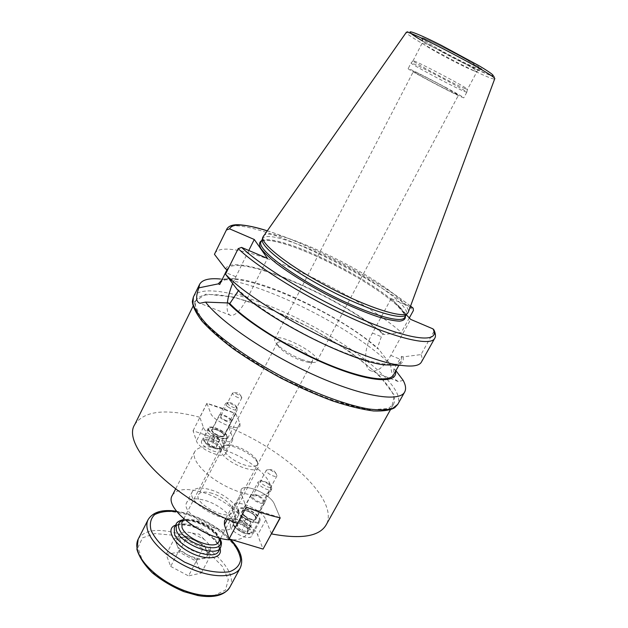 <?xml version="1.0" encoding="UTF-8"?>
<svg xmlns="http://www.w3.org/2000/svg" width="628" height="628" viewBox="0 0 628 628"><rect width="100%" height="100%" fill="white"/><g stroke="black" fill="none" stroke-linecap="round" stroke-linejoin="round"><path stroke-width="0.47" stroke-dasharray="3.14 2.35" d="M206.926 403.309L199.822 417.259L203.409 427.354C205.489 435.18 230.696 445.974 232.737 439.977L232.658 437.386L228.576 427.228L235.688 413.491L221.158 407.839L206.926 403.309L210.655 413.169C212.861 420.807 238.122 431.726 240.045 425.933L239.927 423.421L235.688 413.491M226.331 420.681C222.587 419.104 220.734 417.534 220.766 415.979C221.598 413.828 231.261 418.766 229.997 420.697L226.331 420.681M238.2 397.697C234.448 396.087 232.564 394.541 232.548 393.065L234.15 392.673L241.215 396.292L241.827 397.822L238.2 397.697M271.453 309.847C234.095 294.618 201.243 289.414 195.818 300.592L195.363 307.171C197.247 312.689 201.557 319.197 208.292 326.709C223.694 342.386 250.705 361.398 281.375 377.718C312.226 393.693 343.218 405.131 364.86 408.914C374.869 410.194 382.68 410.037 388.285 408.459L393.442 404.346C403.875 385.992 333.366 334.175 271.453 309.847M134.785 424.512C144.212 410.743 165.894 408.326 199.822 417.259M228.576 427.228C285.952 450.472 339.984 500.547 326.097 524.961M270.354 469.925L275.935 473.324L276.979 475.804C275.896 478.465 264.773 472.429 266.39 470.058L269.019 469.571L270.354 469.925M256.569 495.696L252.558 495.955C250.855 498.499 261.9 504.504 263.069 501.67C263.195 499.527 261.028 497.533 256.569 495.696M271.414 533.706L265.84 519.851C262.418 509.677 235.633 498.247 232.564 505.744L232.541 509.441L237.517 523.469M280.237 517.857L274.358 504.096C270.778 494.15 243.931 482.594 241.003 489.824L241.042 493.42L246.239 507.141M290.12 344.34C301.707 348.744 314.432 358.392 312.391 361.375L308.167 362.34L299.752 360.032C290.489 356.202 283.511 351.837 278.816 346.939L277.223 342.912C278.628 341.145 282.922 341.624 290.12 344.34M212.217 493.373C205.034 491.261 200.473 491.645 198.511 494.519C192.835 503.106 228.443 521.797 232.289 512.252C235.264 507.487 223.764 496.811 212.217 493.373M301.833 359.585L311.92 362.364C314.667 362.654 316.331 362.27 316.92 361.226C321.418 354.694 277.592 331.686 274.766 339.089C274.24 340.172 274.876 341.758 276.673 343.861C282.302 349.725 290.686 354.969 301.833 359.585M445.456 87.504C431.295 79.819 412.989 70.642 413.42 71.427C412.156 71.812 458.919 96.359 458.511 95.103L445.456 87.504M224.903 450.292C250.046 458.322 275.841 481.072 269.773 490.931C266.029 498.538 245.101 496.395 224.722 485.632C204.288 474.972 190.645 458.958 194.774 451.556C198.966 445.668 209.014 445.252 224.903 450.292M172.362 495.311C176.9 488.733 187.097 487.783 202.977 492.462C228.09 499.919 253.139 523.273 246.482 534.224C244.371 537.984 239.653 539.868 232.336 539.884M205.529 500.563C221.142 505.148 236.615 519.67 232.501 526.327C227.163 539.593 178.917 514.261 186.806 502.337C189.538 498.326 195.779 497.729 205.529 500.563M211.079 489.934C226.7 494.605 242.282 509.033 238.255 515.533C233.082 528.501 184.687 503.091 192.427 491.473C195.104 487.564 201.321 487.045 211.079 489.934M262.331 239.299L262.504 238.86C268.25 224.855 376.714 276.603 401.41 304.227C405.782 308.85 407.446 312.242 406.395 314.4L391.197 298.551L372.483 333.036C363.691 348.673 362.968 369.358 371.611 371.046C377.766 371.894 384.171 366.689 390.812 355.44L410.665 319.377M409.323 317.941L401.363 332.408L384.132 334.512L382.844 333.978L381.361 336.702L377.255 348.422L378.535 348.94L390.671 364.782C391.048 371.234 392.414 376.015 394.769 379.116L398.246 381.557L403.192 380.387M395.907 370.653L393.842 369.131L401.637 356.351L402.98 356.892L421.003 354.584L433.799 331.67L433.995 329.967M391.197 298.551L410.296 306.786M221.833 280.08C224.91 278.675 229.463 278.251 235.484 278.824L220.342 279.013C263.556 282.592 355.024 328.907 390.671 364.782M395.169 369.664L395.554 371.281M393.842 369.131L393.583 374.838M401.637 356.351L401.292 360.927C397.477 368.408 370.622 364.059 333.9 348.265C297.232 332.534 256.962 307.712 238.719 290.05L238.428 290.623M402.98 356.892C404.22 361.438 401.975 364.209 396.252 365.198M237.164 289.422L238.719 290.05M421.003 354.584C422.346 357.615 422.495 360.095 421.451 362.018M248.79 250.47L232.619 283.495M227.344 302.971C226.59 310.428 227.744 314.597 230.821 315.476C235.602 315.68 241.246 309.675 247.754 297.452L267.481 258.43M235.484 278.824C270.189 281.736 345.204 318.789 378.535 348.94M263.258 236.026C271.343 223.654 378.346 275.127 403.019 302.429C407.132 306.739 408.891 309.989 408.302 312.171M406.395 314.4L406.128 314.793M214.76 253.5C224.997 233.004 351.35 288.55 401.363 332.408M225.593 268.933C233.459 250.501 340.274 296.338 384.132 334.512M227.101 269.475L227.101 269.475C235.288 251.734 339.677 296.534 382.844 333.978M220.028 283.723C228.898 264.561 335.682 310.154 377.255 348.422M460.999 96.822L463.786 97.858C466.031 97.756 406.968 66.749 408.161 68.656C406.709 68.939 449.679 91.821 460.999 96.822M463.951 91.28L466.785 92.253C469.147 91.931 409.998 60.877 411.073 63.004L411.073 63.012C409.739 63.577 452.568 86.452 463.951 91.28M464.696 88.477L467.468 89.396C469.822 88.988 412.039 58.647 413.036 60.814L413.036 60.822C411.67 61.434 453.549 83.838 464.696 88.477M238.138 511.883L238.145 509.434C240.76 503.373 263.375 515.682 259.796 521.224C257.904 526.154 240.029 518.469 238.138 511.883M242.055 513.107L242.047 511.522C243.719 507.636 258.226 515.533 255.918 519.073C254.701 522.229 243.295 517.331 242.055 513.107M230.303 526.602C232.093 533.329 249.928 540.928 251.899 535.849C255.588 530.111 233.074 517.833 230.35 524.09L230.303 526.602M250.87 496.575L250.839 495.037C252.432 491.292 267.01 499.213 264.781 502.612C263.619 505.65 252.181 500.697 250.87 496.575M232.541 509.441L241.042 493.42L241.003 489.824C243.931 482.594 270.778 494.15 274.358 504.096L280.151 517.668L246.168 506.953L241.042 493.42L227.367 519.207M224.479 520.997C227.681 513.257 254.403 524.553 257.668 534.946L263.046 549.076M246.168 506.953L237.376 523.414M268.729 484.353C265.385 482.006 262.371 480.883 259.702 480.985L258.257 481.77C257.794 482.979 258.783 484.541 261.217 486.472C266.241 489.754 269.742 490.625 271.72 489.086L271.579 487.438L268.729 484.353M243.185 517.158C250.643 522.111 255.91 523.32 258.979 520.777C262.3 515.651 241.38 504.268 238.962 509.873C238.2 511.796 239.606 514.222 243.185 517.158M268.651 483.105L270.825 485.452C273.196 491.379 255.541 481.786 261.758 480.53L268.651 483.105M247.675 528.588L242.816 524.773L237.478 523.838L236.984 526.743L241.882 530.605L247.244 531.516L247.675 528.588L250.862 522.677L250.446 525.565L245.085 524.631L241.882 530.605M250.446 525.565L247.244 531.516M237.478 523.838L240.65 517.912L245.98 518.861L249.026 520.675L250.862 522.677M245.98 518.861L242.816 524.773M245.085 524.631L242.848 522.284L240.171 520.777L236.984 526.743M240.171 520.777L240.65 517.912M227.312 436.162L227.352 437.818C225.585 442.442 205.568 432.229 208.315 428.1C209.736 424.245 225.703 431.051 227.312 436.162M223.921 435L223.945 436.052C222.807 439.011 209.995 432.472 211.746 429.827C212.649 427.354 222.916 431.726 223.921 435M220.609 449.083C219.07 443.863 203.134 437.127 201.651 441.099C198.825 445.385 218.78 455.559 220.624 450.778L220.609 449.083M231.457 420.454L231.496 421.474C230.413 424.324 217.555 417.753 219.258 415.21C220.106 412.832 230.398 417.259 231.457 420.454M232.658 437.386L239.927 423.421L240.045 425.933C238.122 431.726 212.861 420.807 210.655 413.169L206.973 403.443L235.743 413.624L239.927 423.421L225.688 450.786L225.719 453.447C223.576 459.649 198.417 448.965 196.454 440.958L193.063 430.777L221.794 440.558L225.688 450.786M235.743 413.624L221.794 440.558M206.973 403.443L193.063 430.777M228.027 406.944C232.564 409.801 235.681 410.657 237.392 409.511L237.298 408.467L234.927 406.018C231.669 403.843 228.859 402.815 226.488 402.933L225.585 403.466C225.271 404.314 226.088 405.476 228.027 406.944M223.066 432.009C216.377 427.739 211.699 426.553 209.038 428.461C206.494 432.276 225.005 441.727 226.637 437.449C227.148 436.06 225.962 434.246 223.066 432.009M229.542 405.492C227.485 403.867 227.093 402.846 228.364 402.446C231.708 402.697 234.456 404.102 236.607 406.669C236.45 408.545 234.103 408.153 229.542 405.492M207.436 442.85L211.612 446.013L216.362 447.073L216.903 444.985L212.743 441.853L208.025 440.778L207.436 442.85L210.733 435.51L215.451 436.601L212.743 441.853M210.733 435.51L208.025 440.778M216.362 447.073L219.094 441.798L214.344 440.715L210.152 437.559M214.344 440.715L211.612 446.013M215.451 436.601L217.72 437.802L219.619 439.733L216.903 444.985M219.619 439.733L219.094 441.798M199.123 552.875C188.015 550.599 176.24 539.625 179.412 534.726C181.335 531.845 185.574 531.304 192.144 533.094L204.155 539.397C209.359 543.785 211.322 547.585 210.035 550.803C208.449 553.354 204.806 554.045 199.123 552.875M196.289 558.245L203.339 558.575L207.232 556.094L207.052 551.408C205.199 547.561 201.478 544.091 195.873 540.998C190.182 538.078 185.181 536.909 180.864 537.482L176.649 540.041L176.719 544.413C178.446 548.322 182.214 551.886 188.015 555.105L196.289 558.245M196.957 559.862L209.611 557.303L204.54 545.606L187.215 536.398L174.411 538.573L179.066 550.348L196.957 559.862L188.494 575.9L201.227 573.097L196.305 561.197L179.066 552.02L166.184 554.438L170.683 566.417L179.066 550.348M166.184 554.438L174.411 538.573M179.066 552.02L187.215 536.398M196.305 561.197L204.54 545.606M201.227 573.097L209.611 557.303M170.683 566.417L188.494 575.9M256.632 460.198L256.962 460.826C260.471 467.57 249.34 468.37 237.18 461.894C224.95 455.559 219.29 445.951 226.834 445.001C234.448 443.47 252.762 452.812 256.632 460.198M257.535 462.569C253.194 454.303 232.823 443.91 224.282 445.621L220.64 447.709L221.158 452.191C225.923 462.742 255.674 474.894 258.249 467.46L257.535 462.569M203.409 427.354L196.454 440.958M265.84 519.851L257.668 534.946M390.812 355.44L400.067 359.192M372.483 333.036L381.361 336.702M193.377 297.02C198.958 285.505 233.019 291.047 271.626 306.833C319.228 325.971 372.742 360.04 391.652 384.729C398.105 393.065 400.138 399.596 397.775 404.33M433.799 331.67C435.267 334.496 435.542 336.765 434.623 338.468M235.696 276.665L226.206 272.756M247.754 297.452L237.156 293.158M422.746 41.087L434.16 47.626L419.551 39.164L408.781 31.463C409.111 30.898 405.986 32.122 406.214 32.475C406.771 34.195 415.477 39.768 432.339 49.188C452.694 60.531 479.148 73.727 489.636 77.691C492.737 78.877 494.417 79.285 494.668 78.916C494.785 77.464 494.526 76.53 493.891 76.114C493.051 75.588 495.735 77.142 487.336 74.175L455.245 58.922L434.16 47.626C455.057 59.307 482.547 72.856 490.774 75.446M399.824 307.123C404.181 311.778 405.821 315.201 404.746 317.391C406.646 316.889 403.969 312.791 396.723 305.106C388.292 297.334 375.254 288.166 357.599 277.6C342.519 268.87 327.259 261.075 311.833 254.214C285.45 242.479 263.101 237.423 260.973 241.913C263.619 236.348 285.724 241.78 312.532 253.547C346.499 268.25 386.157 292.342 399.824 307.123M261.57 240.72C269.93 238.86 286.658 243.342 311.755 254.159C353.438 272.065 402.524 303.936 405.39 316.229M266.947 230.766C309.463 243.994 375.497 278.667 410.531 306.142M226.661 229.291C235.759 211.181 362.223 268.054 413.42 310.475M271.163 309.384L311.708 328.475L349.561 351.46L378.998 375.042L394.47 395.404L391.354 408.333L367.67 410.005L326.458 398.568L276.83 375.811L231.622 347.425L202.122 320.822L193.84 302.044L206.008 294.092L233.851 297.091L271.163 309.384M474.069 70.893L476.966 71.584C479.682 70.517 421.639 40.043 422.299 42.885C422.581 43.882 427.911 47.281 438.289 53.082C453.471 61.403 465.395 67.337 474.069 70.893M438.705 49.274C452.458 56.81 464.571 62.933 475.051 67.636C480.192 69.739 482.335 70.21 481.48 69.041L464.885 58.742C451.391 51.268 436.17 43.599 426.82 39.556C422 37.664 420.344 37.46 421.835 38.944L438.705 49.274M245.32 516.177C242.934 514.222 241.992 512.597 242.494 511.31L243.538 510.54C247.354 509.033 257.747 515.808 255.847 518.579C253.798 520.274 250.289 519.474 245.32 516.177M243.036 510.643C237.737 512.197 249.905 521.703 254.992 519.929C260.094 518.249 248.107 508.97 243.036 510.643M234.613 519.835C240.398 517.496 255.871 527.646 252.966 531.924C249.85 534.554 244.582 533.392 237.164 528.431C233.608 525.479 232.227 523.014 233.012 521.052L234.613 519.835M235.068 521.947C228.474 523.972 243.374 535.763 249.685 533.439C255.996 531.217 241.364 519.78 235.068 521.947M221.496 432.009C223.419 433.501 224.212 434.702 223.874 435.62L222.854 436.232C219.533 437.064 210.725 431.632 212.138 429.63C213.912 428.367 217.029 429.152 221.496 432.009M222.971 436.743C227.642 435.918 217.406 428.296 212.766 429.12C207.954 429.858 218.324 437.638 222.971 436.743M219.981 448.282C214.98 449.64 201.769 441.46 203.951 438.375C206.651 436.405 211.33 437.551 217.987 441.829C220.868 444.075 222.037 445.911 221.503 447.332L219.981 448.282M218.442 448.651C224.22 447.521 211.707 438.109 205.96 439.223C199.979 440.212 212.688 449.852 218.442 448.651M181.869 522.48C186.712 511.365 225.122 531.531 218.725 541.831C219.384 540.582 218.834 538.494 217.076 535.558C215.694 533.392 212.083 530.252 206.243 526.138C199.743 522.857 194.35 520.942 190.064 520.384C185.284 520.165 182.552 520.863 181.869 522.48M219.824 539.758C215.671 531.139 206.997 524.804 193.817 520.761C189.444 519.709 185.825 519.591 182.944 520.4M220.609 547.475C225.099 540.253 208.166 524.82 192.38 521.311C183.973 519.419 178.564 520.353 176.154 524.129M190.559 524.812C206.345 528.281 223.238 543.738 218.725 551.015C219.549 549.626 219.227 547.475 217.759 544.562C216.118 542.239 217.524 543.071 211.189 536.901C204.697 531.68 197.482 527.952 189.546 525.715C181.327 524.608 177.135 524.553 176.963 525.55L174.309 527.693C176.735 523.893 182.151 522.928 190.559 524.812M220.067 548.487C218.018 539.821 202.687 528.438 189.138 525.338C183.627 524.027 179.121 523.972 175.62 525.157M176.79 511.585L183.894 512.99C202.428 518.053 217.987 526.994 230.578 539.821M240.234 567.979C249.599 552.436 214.847 520.816 182.513 513.531C164.858 509.465 153.397 511.49 148.13 519.623M138.176 539.177C143.608 530.707 155.155 528.407 172.81 532.269C205.168 539.177 239.488 571.103 229.793 587.274M172.41 535.166L154.943 533.565L142.548 537.843L137.917 547.506L142.462 560.875L155.681 575.264C168.186 584.338 181.61 590.846 195.944 594.795L214.038 595.627L225.468 590.077L228.286 579.597L222.43 566.48L209.391 553.221C197.883 545.073 185.55 539.06 172.41 535.166M241.215 396.292L238.561 392.783L234.15 392.673M232.548 393.065L220.766 415.979M241.827 397.822L229.997 420.697M232.737 439.977L225.719 453.447M195.818 300.592L193.039 306.244M393.442 404.346L390.373 409.841M275.935 473.324L273.298 469.917L269.019 469.571M266.39 470.058L252.558 495.955M276.979 475.804L263.069 501.67M232.564 505.744L225.805 518.5M277.223 342.912L198.511 494.519M312.391 361.375L232.289 512.252M308.167 362.34L311.92 362.364M278.816 346.939L276.673 343.861M316.92 361.226L458.511 95.103M274.766 339.089L413.42 71.427M194.774 451.556L175.605 488.984M269.773 490.931L246.482 534.224M192.427 491.473L186.806 502.337M238.255 515.533L232.501 526.327M398.246 381.565L371.611 371.046M401.292 360.927L398.89 365.276M230.821 315.476L199.916 303.269M410.547 306.095C375.222 278.494 309.761 244.127 266.986 230.719M413.036 60.822L411.073 63.012L408.161 68.656M466.785 92.253L463.786 97.858M413.036 60.814L422.299 42.885C423.162 40.946 422.738 39.219 421.027 37.704C421.105 34.948 484.298 68.138 481.959 69.692C479.941 69.088 478.277 69.724 476.966 71.584L467.468 89.396L466.777 92.261M238.145 509.434L230.35 524.09M259.796 521.224L251.899 535.849M250.839 495.037L242.047 511.522M264.781 502.612L255.918 519.073M271.72 489.086L255.847 518.579L255.18 516.185C254.316 514.089 246.325 509.583 243.366 510.697L242.494 511.31L258.257 481.77M261.758 480.53L259.702 480.985M270.825 485.452L271.579 487.438M258.979 520.777L252.966 531.924C249.002 535.519 248.884 533.549 246.09 533.745L244.127 533.219C241.568 532.371 238.609 530.574 235.249 527.826C233.098 525.699 232.352 523.446 233.012 521.052L238.962 509.873M249.026 520.675L247.204 518.618L244.457 518.194M208.315 428.1L201.651 441.099M227.352 437.818L220.624 450.778M219.258 415.21L211.746 429.827M231.496 421.474L223.945 436.052M237.392 409.511L223.874 435.62C223.411 435.22 225.774 435.361 219.69 431.114C210.592 427.401 212.853 429.96 212.138 429.63L225.585 403.466M228.364 402.446L226.488 402.933M236.607 406.669L237.298 408.467M209.038 428.461L203.951 438.375C202.828 440.063 204.21 442.371 208.088 445.307C215.459 449.554 217.72 449.044 219.329 448.832L221.503 447.332L226.637 437.449M218.638 438.595L216.322 435.887L212.868 435.604M204.155 539.397L199.241 534.161L192.144 533.094M179.412 534.726L176.649 540.041M210.035 550.803L207.232 556.094M226.834 445.001L224.282 445.621M256.962 460.826L257.904 463.268M220.624 538.259L258.249 467.46M183.729 518.885L220.64 447.709M220.208 539.036L215.993 533.18C213.858 530.299 202.703 522.386 193.408 520.4L183.329 519.67M231.01 539.845L221.456 531.217C209.799 522.402 197.153 516.208 183.509 512.629L176.523 511.239"/><path stroke-width="0.94" d="M390.373 409.841L326.097 524.961C319.307 536.445 301.102 539.428 271.492 533.902L280.237 517.857C269.53 515.478 258.194 511.906 246.239 507.141L237.517 523.469C173.108 498.891 120.796 444.962 134.785 424.512L193.039 306.244M232.336 539.884C206 540.708 163.107 508.256 172.362 495.311L175.605 488.984M395.554 371.281C397.909 383.363 372.796 382.797 332.793 366.823C292.884 350.966 246.726 322.517 228.27 302.963L205.552 302.092C220.985 322.462 268.69 354.82 315.986 375.819C363.329 396.912 399.518 402.352 404.675 391.998C406.245 389.038 405.751 385.168 403.192 380.387L395.907 370.653M410.296 306.786L413.145 308.136L413.42 310.475L409.323 317.941M205.552 302.092L199.916 303.269C195.936 301.958 195.591 296.824 198.864 287.86L218.254 283.864L219.721 284.46L227.069 269.545L225.593 268.933L214.446 254.301L226.394 229.997L229.597 228.843L254.277 239.488L267.481 258.43L241.576 247.401L238.193 248.633C258.375 267.96 307.398 298.229 352.732 318.663C398.136 339.183 430.824 346.201 434.623 338.468C435.903 336.687 435.691 333.853 433.995 329.967L432.982 328.876L410.665 319.377L406.253 314.659L404.746 317.391C401.873 324.291 365.849 313.529 326.065 292.593C286.242 271.736 256.93 248.193 260.973 241.913L262.363 239.135M198.864 287.86L199.61 284.335C202.185 279.735 209.093 277.969 220.342 279.013M398.89 365.276L393.583 374.838C389.47 382.915 361.689 378.841 324.338 362.811C287.043 346.852 246.89 321.458 229.809 303.575L228.27 302.963M238.428 290.623L229.809 303.575M396.252 365.198L384.25 364.852C349.914 361.249 264.702 317.65 237.164 289.422L225.507 274.161C254.85 306.323 360.645 361.21 401.025 365.331C412.541 366.925 419.347 365.818 421.451 362.018L434.623 338.468M238.193 248.633L225.507 274.161M232.619 283.495C229.809 290.529 228.05 297.02 227.344 302.971M254.277 239.488L248.79 250.47M218.254 283.864L221.833 280.08M408.302 312.171L407.509 313.356C402.47 318.6 367.199 307.359 328.899 287.208C290.56 267.12 261.279 244.465 262.724 237.345L406.214 32.475C404.801 27.577 499.503 77.299 494.668 78.916L408.302 312.171M406.128 314.793L405.79 315.138C400.727 320.398 365.716 309.314 327.769 289.351C289.791 269.451 260.785 246.922 262.237 239.77L262.331 239.299M214.446 254.301L226.394 229.997M219.721 284.46L227.069 269.545M237.376 523.414L229.102 538.91L224.4 524.796L224.479 520.997L225.805 518.5M280.064 517.817L263.046 549.076L229.102 538.91M404.675 391.998L397.775 404.33L392.469 408.53C386.699 410.139 378.653 410.272 368.322 408.93C345.973 404.989 313.914 393.128 281.972 376.58C250.219 359.679 222.249 340.031 206.314 323.875C199.343 316.135 194.876 309.431 192.929 303.771L193.377 297.02L199.61 284.335M432.982 328.876C440.354 342.543 414.951 341.428 367.867 321.858C320.916 302.429 263.776 268.462 241.576 247.401M226.206 272.756L225.601 272.505M490.774 75.446C496.481 77.205 492.062 73.452 478.772 65.587L441.233 45.302C408.663 28.88 399.753 27.554 422.746 41.087M405.39 316.229C405.617 319.008 403.686 320.649 399.581 321.159C394.227 320.947 386.942 319.464 377.726 316.708C362.238 311.48 344.788 303.889 325.375 293.912C306.142 283.597 289.979 273.549 276.885 263.76C269.388 257.739 264.027 252.589 260.808 248.303C258.901 244.637 259.152 242.11 261.57 240.72M229.597 228.843C232.431 223.207 244.881 223.851 266.947 230.766M410.531 306.142L412.62 307.791M227.367 519.207L224.4 524.796M220.624 538.259L218.725 541.831C215.428 550.56 185.99 539.232 182.018 527.559L181.869 522.48L183.729 518.885M182.944 520.4C178.831 521.75 177.567 524.584 179.153 528.902C184.938 545.237 226.363 555.937 219.824 539.758M183.329 519.67C179.263 520.596 176.868 522.088 176.154 524.129L176.295 530.244C180.958 544.405 216.621 558.104 220.609 547.475C222.445 541.493 220.844 541.603 220.208 539.036M220.609 547.475L218.725 551.015C214.69 561.722 179.051 548.063 174.427 533.839L174.309 527.693L176.154 524.129M175.62 525.157C165.384 528.438 172.763 543.456 189.75 552.24C206.628 561.236 223.176 558.787 220.067 548.487M230.578 539.821C236.481 546.902 239.841 553.535 240.634 559.736C239.723 565.318 236.034 569.313 229.558 571.723C221.629 572.94 212.154 572.069 201.133 569.101L184.554 562.131L169.403 552.444C160.713 545.057 154.606 537.749 151.105 530.534C149.409 523.838 150.602 518.532 154.684 514.615C160.242 511.749 167.605 510.737 176.79 511.585M176.523 511.239C162.464 509.12 153.004 511.914 148.13 519.623C146.442 522.951 146.442 526.986 148.106 531.712C152.769 544.978 172.653 561.715 194.335 570.098C216.016 578.553 235.414 577.234 240.234 567.979C243.813 559.587 240.736 550.214 231.01 539.845M240.234 567.979L229.793 587.274C224.769 596.89 205.27 598.594 183.651 590.296C162.032 582.062 142.383 565.2 137.94 551.627C136.347 546.792 136.425 542.639 138.176 539.177L148.13 519.623M384.25 364.852L401.025 365.331M405.79 315.138L407.509 313.356M262.237 239.77L262.724 237.345M412.941 307.979L410.547 306.095M266.986 230.719C256.106 227.21 246.671 225.216 238.664 224.746C232.486 224.51 228.49 226.025 226.661 229.291M397.775 404.33L394.753 407.674C390.585 410.202 383.52 411.301 373.542 410.971C361.901 409.448 348.218 406.088 332.479 400.884C315.9 394.698 298.818 387.162 281.25 378.276C263.956 368.871 248.036 359.098 233.498 348.964C220.255 338.963 209.681 329.598 201.784 320.869C195.787 312.807 192.639 306.323 192.341 301.416L193.377 297.02M229.793 587.274C224.494 595.47 213.85 598.233 197.859 595.556L183.871 591.639C172.166 586.717 161.632 580.437 152.274 572.791C144.283 564.823 139.149 556.981 136.888 549.28L138.176 539.177"/></g></svg>
